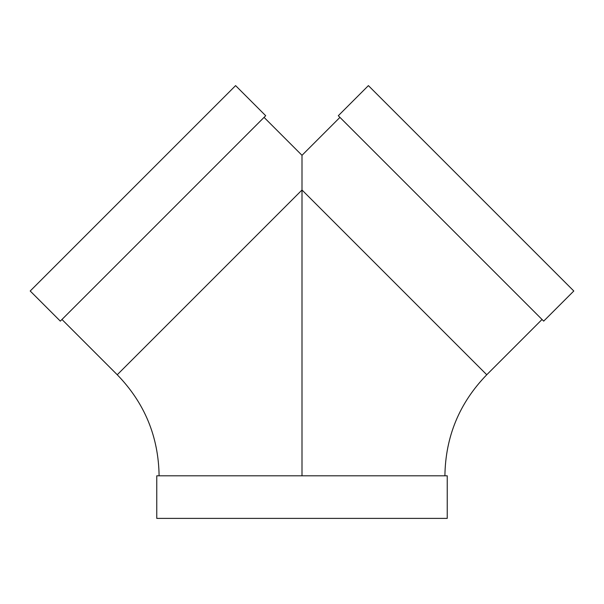 <?xml version="1.0" encoding="UTF-8"?>
<svg xmlns="http://www.w3.org/2000/svg" width="604" height="604" viewBox="0 0 604 604"><rect width="100%" height="100%" fill="white"/><g stroke="black" fill="none" stroke-linecap="round" stroke-linejoin="round"><path stroke-width="0.91" d="M302 445.103L302 155.319L339.939 117.38M302 475.801L302 189.996L486.756 374.752L542.037 319.471M447.239 518.383L156.761 518.383L156.761 475.801L447.239 475.801L447.239 518.383M60.317 321.124L265.707 115.726L235.598 85.617L30.2 291.007L60.317 321.124M338.293 115.726L543.683 321.124L573.8 291.007L368.402 85.617L338.293 115.726M159.101 475.801C158.52 436.579 144.567 402.891 117.244 374.752L302 189.996M444.899 475.801C445.48 436.579 459.433 402.891 486.756 374.752M302 155.319L264.061 117.38M117.244 374.752L61.963 319.471"/></g></svg>
